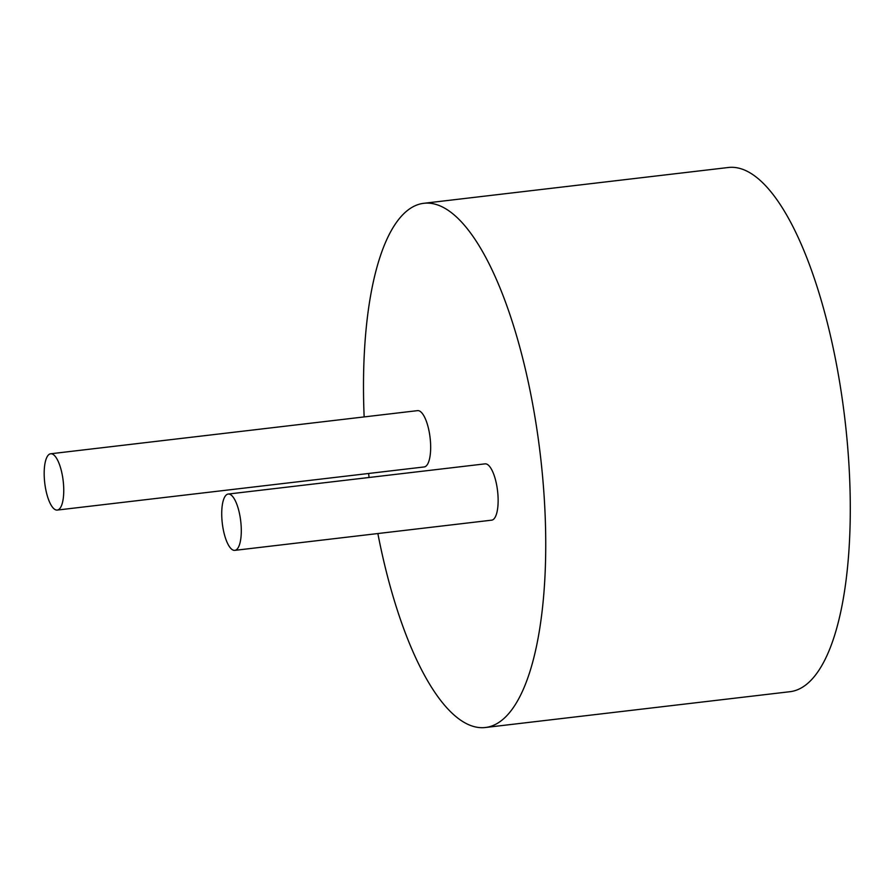 <?xml version="1.0" encoding="UTF-8"?>
<svg xmlns="http://www.w3.org/2000/svg" width="895" height="895" viewBox="0 0 895 895"><rect width="100%" height="100%" fill="white"/><g stroke="black" fill="none" stroke-linecap="round" stroke-linejoin="round"><path stroke-width="1.34" d="M364.153 416.925A263.902 86.356 83.3 0 1 423.805 203.299L728.351 167.499A263.902 86.356 83.3 0 1 850.25 501.446A263.902 86.356 83.3 0 1 789.972 691.701L485.426 727.501A263.902 86.356 83.3 0 1 377.858 533.543M423.805 203.299A263.902 86.356 83.3 0 1 545.704 537.246A263.902 86.356 83.3 0 1 485.426 727.501M369.087 477.494A263.902 86.356 83.3 0 1 368.617 473.477M50.657 453.776L417.573 410.637A28.349 9.274 83.3 0 1 430.663 446.504A28.349 9.274 83.3 0 1 424.185 466.944L57.269 510.072A28.349 9.274 83.3 0 1 44.75 483.009A28.349 9.274 83.3 0 1 50.657 453.776A28.349 9.274 83.3 0 1 63.746 489.643A28.349 9.274 83.3 0 1 57.269 510.072M228.203 494.051L485.045 463.856A28.349 9.274 83.3 0 1 498.135 499.723A28.349 9.274 83.3 0 1 491.668 520.163L234.826 550.358A28.349 9.274 83.3 0 1 222.296 523.284A28.349 9.274 83.3 0 1 228.203 494.051A28.349 9.274 83.3 0 1 241.292 529.918A28.349 9.274 83.3 0 1 234.826 550.358"/></g></svg>
